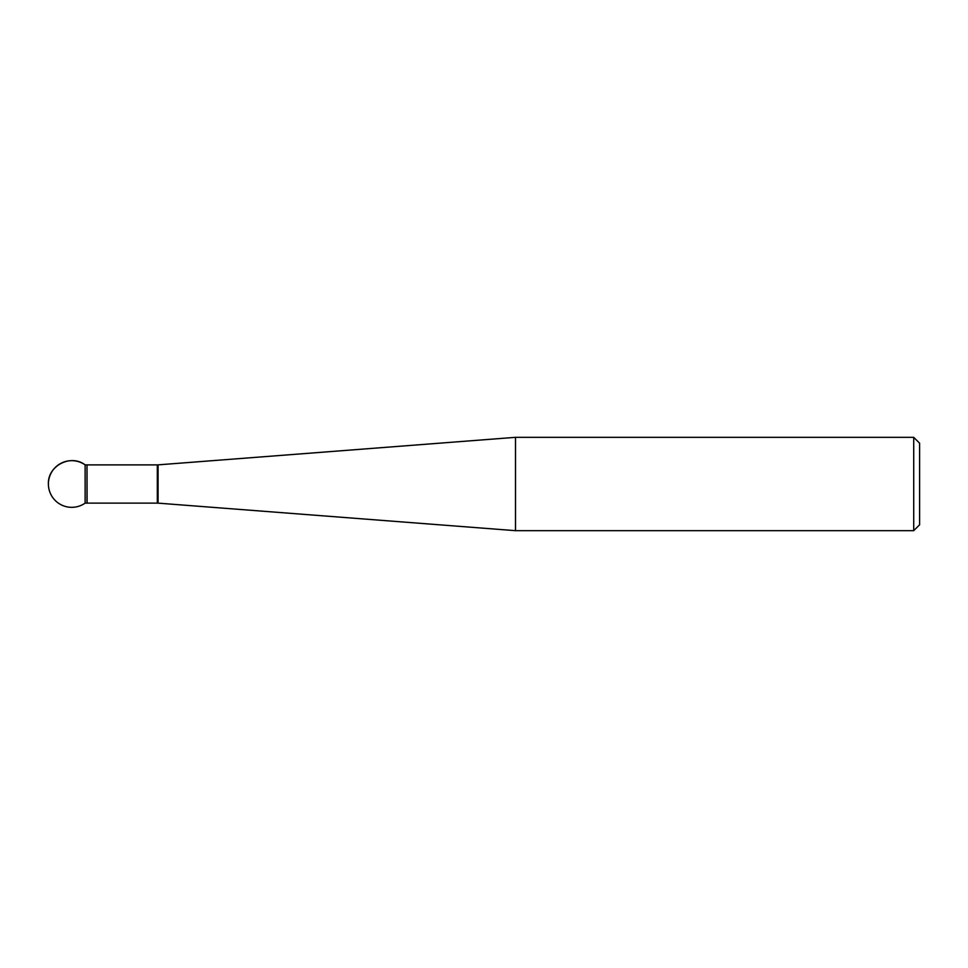 <?xml version="1.0" encoding="UTF-8"?>
<svg xmlns="http://www.w3.org/2000/svg" width="968" height="968" viewBox="0 0 968 968"><rect width="100%" height="100%" fill="white"/><g stroke="black" fill="none" stroke-linecap="round" stroke-linejoin="round"><path stroke-width="1.45" d="M515.508 484L515.508 530.67L913.719 530.67L913.719 437.33L515.508 437.33L515.508 484M87.084 503.118L86.999 464.882L86.999 503.118L157.312 503.118L157.312 464.882L158.074 464.858L158.074 503.142L515.508 530.67M913.719 437.33L919.6 443.211L919.6 524.789L913.719 530.67M86.999 464.882L85.123 464.882C70.773 453.75 47.505 465.862 48.4 484A23.341 23.341 0 0 0 85.123 503.118L85.123 464.882L85.123 503.118L86.999 503.118M158.074 464.858L515.508 437.33M87.084 464.882L157.312 464.882M157.312 503.118L158.074 503.142M85.123 464.882A23.341 23.341 0 0 0 48.4 484"/></g></svg>
